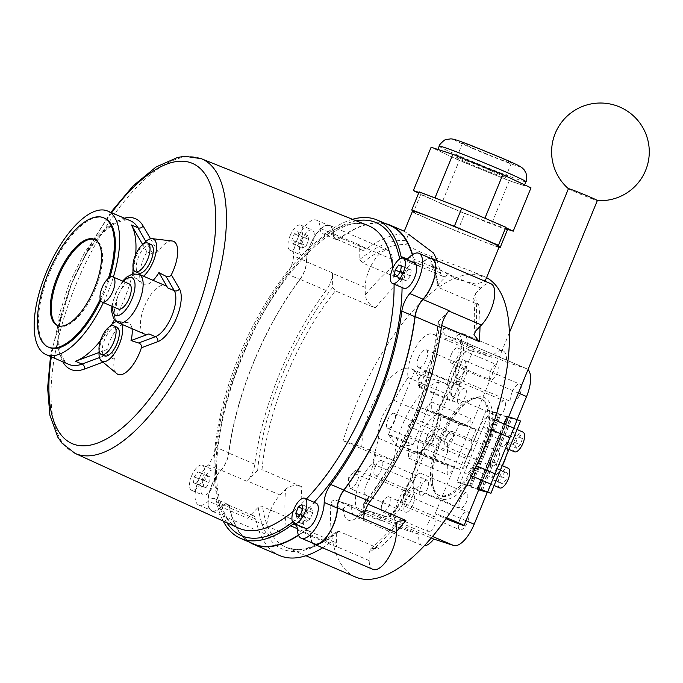 <?xml version="1.0" encoding="UTF-8"?>
<svg xmlns="http://www.w3.org/2000/svg" width="683" height="683" viewBox="0 0 683 683"><rect width="100%" height="100%" fill="white"/><g stroke="black" fill="none" stroke-linecap="round" stroke-linejoin="round"><path stroke-width="0.51" stroke-dasharray="3.42 2.56" d="M57.944 325.68A46.862 19.363 -66.8 0 0 58.431 325.911A46.862 19.363 -66.8 0 0 95.389 288.815A46.862 19.363 -66.8 0 0 95.364 239.759A46.862 19.363 -66.8 0 0 94.86 239.562M100.213 299.205A70.298 29.053 -66.8 0 0 103.654 291.393A70.298 29.053 -66.8 0 0 108.392 278.305M104.593 218.219A70.298 29.053 -66.8 0 0 49.159 273.857A70.298 29.053 -66.8 0 0 49.202 347.451M100.708 300.648A70.298 29.053 -66.8 0 0 104.636 291.812A70.298 29.053 -66.8 0 0 109.809 277.324M496.413 412.882L486.467 409.663L456.85 481.891L466.796 485.109L496.413 412.882L508.161 417.296L507.341 416.417M478.715 489.822L460.12 483.291L489.737 411.064L486.467 409.663M460.12 483.291L456.85 481.891M520.557 421.035L510.611 417.825L511.78 418.773L489.737 411.064M477.716 488.644L478.544 489.515L466.796 485.109M568.444 188.687A15.624 0.538 -157.7 0 0 568.504 188.773A15.624 0.538 -157.7 0 0 576.734 192.623A15.624 0.538 -157.7 0 0 597.249 200.563A15.624 0.538 -157.7 0 0 597.352 200.546M446.673 517.851A15.624 0.538 -157.7 0 0 435.148 513.701A15.624 0.538 -157.7 0 0 443.438 517.629A15.624 0.538 -157.7 0 0 446.05 518.739M405.992 441.397A13.276 0.461 22.3 0 1 413.036 444.744A13.276 0.461 22.3 0 1 413.002 444.761A13.276 0.461 22.3 0 1 395.508 438.008A13.276 0.461 22.3 0 1 388.473 434.695A13.276 0.461 22.3 0 1 388.465 434.661A13.276 0.461 22.3 0 1 405.992 441.397M421.155 375.479L431.63 378.869L416.826 371.185L414.641 370.826L421.155 375.479M486.552 277.648A163.442 67.54 -66.8 0 0 484.375 276.598A163.442 67.54 -66.8 0 0 355.493 405.958A163.442 67.54 -66.8 0 0 343.105 440.808L375.787 454.818L394.535 460.888A52.728 21.788 113.2 0 1 412.387 405.582A52.728 21.788 113.2 0 1 444.163 382.898L438.802 380.602L431.63 378.869M420.916 486.748A8.205 3.389 113.2 0 1 427.379 480.251A8.205 3.389 113.2 0 1 427.387 488.84A8.205 3.389 113.2 0 1 420.916 495.329A8.205 3.389 113.2 0 1 420.916 486.748M375.146 467.129A8.205 3.389 113.2 0 1 378.151 462.229A8.205 3.389 113.2 0 1 381.618 460.641A8.205 3.389 113.2 0 1 381.626 469.221A8.205 3.389 113.2 0 1 375.155 475.718A8.205 3.389 113.2 0 1 373.917 472.107A8.205 3.389 113.2 0 1 375.146 467.129M458.617 394.817A8.205 3.389 113.2 0 1 465.08 388.328A8.205 3.389 113.2 0 1 465.089 396.917A8.205 3.389 113.2 0 1 458.617 403.405A8.205 3.389 113.2 0 1 458.617 394.817M419.388 378.006A8.205 3.389 113.2 0 1 425.859 371.518A8.205 3.389 113.2 0 1 425.859 380.098A8.205 3.389 113.2 0 1 419.396 386.587A8.205 3.389 113.2 0 1 419.388 378.006M497.839 407.512A8.205 3.389 113.2 0 1 504.31 401.023A8.205 3.389 113.2 0 1 504.31 409.604A8.205 3.389 113.2 0 1 497.847 416.101A8.205 3.389 113.2 0 1 497.839 407.512M452.078 387.893A8.205 3.389 113.2 0 1 455.083 382.992A8.205 3.389 113.2 0 1 458.549 381.404A8.205 3.389 113.2 0 1 458.549 389.993A8.205 3.389 113.2 0 1 452.086 396.481A8.205 3.389 113.2 0 1 450.84 392.87A8.205 3.389 113.2 0 1 452.078 387.893M460.137 499.435A8.205 3.389 113.2 0 1 466.609 492.947A8.205 3.389 113.2 0 1 466.609 501.535A8.205 3.389 113.2 0 1 460.146 508.024A8.205 3.389 113.2 0 1 460.137 499.435M414.376 479.825A8.205 3.389 113.2 0 1 417.381 474.924A8.205 3.389 113.2 0 1 420.839 473.328A8.205 3.389 113.2 0 1 420.848 481.916A8.205 3.389 113.2 0 1 414.385 488.405A8.205 3.389 113.2 0 1 413.138 484.802A8.205 3.389 113.2 0 1 414.376 479.825M427.02 436.659A8.205 3.389 113.2 0 1 433.483 430.17A8.205 3.389 113.2 0 1 433.492 438.751A8.205 3.389 113.2 0 1 427.02 445.239A8.205 3.389 113.2 0 1 427.02 436.659M387.79 419.84A8.205 3.389 113.2 0 1 394.262 413.352A8.205 3.389 113.2 0 1 394.262 421.94A8.205 3.389 113.2 0 1 387.799 428.429A8.205 3.389 113.2 0 1 387.79 419.84M490.479 371.296A8.205 3.389 113.2 0 1 496.951 364.799A8.205 3.389 113.2 0 1 496.951 373.388A8.205 3.389 113.2 0 1 490.488 379.876A8.205 3.389 113.2 0 1 490.479 371.296M451.258 354.477A8.205 3.389 113.2 0 1 457.721 347.989A8.205 3.389 113.2 0 1 457.73 356.569A8.205 3.389 113.2 0 1 451.258 363.066A8.205 3.389 113.2 0 1 451.258 354.477M491.734 457.601A8.205 3.389 113.2 0 1 498.206 451.104A8.205 3.389 113.2 0 1 498.206 459.693A8.205 3.389 113.2 0 1 491.743 466.182A8.205 3.389 113.2 0 1 491.734 457.601M445.973 437.982A8.205 3.389 113.2 0 1 448.979 433.082A8.205 3.389 113.2 0 1 452.445 431.494A8.205 3.389 113.2 0 1 452.445 440.074A8.205 3.389 113.2 0 1 445.982 446.571A8.205 3.389 113.2 0 1 444.735 442.96A8.205 3.389 113.2 0 1 445.973 437.982M428.275 522.965A8.205 3.389 113.2 0 1 434.738 516.476A8.205 3.389 113.2 0 1 434.747 525.056A8.205 3.389 113.2 0 1 428.275 531.553A8.205 3.389 113.2 0 1 428.275 522.965M382.514 503.345A8.205 3.389 113.2 0 1 385.511 498.445A8.205 3.389 113.2 0 1 388.977 496.857A8.205 3.389 113.2 0 1 388.986 505.446A8.205 3.389 113.2 0 1 382.514 511.934A8.205 3.389 113.2 0 1 381.276 508.331A8.205 3.389 113.2 0 1 382.514 503.345M366.284 495.423A9.767 4.038 113.2 0 1 366.122 495.363A9.767 4.038 113.2 0 1 366.114 485.143A9.767 4.038 113.2 0 1 369.29 479.756L352.94 472.747A9.767 4.038 113.2 0 1 353.342 472.295A9.767 4.038 113.2 0 1 357.465 470.408A9.767 4.038 113.2 0 1 357.474 480.627A9.767 4.038 113.2 0 1 349.944 488.413L366.284 495.423A163.442 67.54 -66.8 0 0 364.099 512.395L335.899 500.332L351.805 505.497L418.816 534.226A23.435 9.682 -66.8 0 0 422.282 545.546A23.435 9.682 -66.8 0 0 424.194 545.879M352.94 472.747L349.244 477.707L348.518 480.431L349.944 488.413M405.335 501.954A9.767 4.038 113.2 0 1 413.036 494.227A9.767 4.038 113.2 0 1 413.044 504.447A9.767 4.038 113.2 0 1 405.343 512.173A9.767 4.038 113.2 0 1 405.335 501.954M457.704 374.275A9.767 4.038 113.2 0 1 465.405 366.549A9.767 4.038 113.2 0 1 465.405 376.768A9.767 4.038 113.2 0 1 457.712 384.495A9.767 4.038 113.2 0 1 457.704 374.275M418.474 357.465A9.767 4.038 113.2 0 1 426.175 349.739A9.767 4.038 113.2 0 1 426.183 359.958A9.767 4.038 113.2 0 1 418.483 367.685A9.767 4.038 113.2 0 1 418.474 357.465M512.182 391.905A9.767 4.038 113.2 0 1 519.883 384.179A9.767 4.038 113.2 0 1 519.891 394.398A9.767 4.038 113.2 0 1 512.19 402.125A9.767 4.038 113.2 0 1 512.182 391.905M456.611 368.086A9.767 4.038 113.2 0 1 460.188 362.246A9.767 4.038 113.2 0 1 464.312 360.359A9.767 4.038 113.2 0 1 464.32 370.579A9.767 4.038 113.2 0 1 456.62 378.305A9.767 4.038 113.2 0 1 455.143 374.011A9.767 4.038 113.2 0 1 456.611 368.086M459.821 519.584A9.767 4.038 113.2 0 1 467.522 511.857A9.767 4.038 113.2 0 1 467.522 522.077A9.767 4.038 113.2 0 1 459.821 529.803A9.767 4.038 113.2 0 1 459.821 519.584M404.251 495.764A9.767 4.038 113.2 0 1 407.819 489.924A9.767 4.038 113.2 0 1 411.951 488.038A9.767 4.038 113.2 0 1 411.951 498.257A9.767 4.038 113.2 0 1 404.259 505.983A9.767 4.038 113.2 0 1 402.782 501.689A9.767 4.038 113.2 0 1 404.251 495.764M499.674 487.91A10.74 4.439 113.2 0 1 499.674 476.666A10.74 4.439 113.2 0 1 508.143 468.171M473.823 464.696A10.74 4.439 113.2 0 1 465.354 473.199A10.74 4.439 113.2 0 1 465.345 461.956L480.158 425.842A10.74 4.439 113.2 0 1 488.627 417.347A10.74 4.439 113.2 0 1 488.635 428.591L473.823 464.696L476.486 465.84M514.487 451.796A10.74 4.439 113.2 0 1 514.478 440.561A10.74 4.439 113.2 0 1 522.947 432.057M509.885 437.692A10.74 4.439 113.2 0 1 501.416 446.195A10.74 4.439 113.2 0 1 501.407 434.951L480.158 425.842M150.917 244.403A15.624 6.454 -66.8 0 0 138.606 256.765A15.624 6.454 -66.8 0 0 138.615 273.123M133.091 267.958A21.583 8.922 113.2 0 1 136.25 256.005A21.583 8.922 113.2 0 1 143.379 243.968M150.516 238.76L157.978 251.677A27.337 11.295 113.2 0 1 172.176 240.988M157.978 251.677L152.992 253.845L145.829 241.466M143.507 276.231A21.583 8.922 113.2 0 1 135.328 278.024L142.354 283.863A24.195 9.997 -66.8 0 1 143.387 259.173A24.195 9.997 -66.8 0 1 146.973 251.942L152.992 253.845M116.964 327.2A15.624 6.454 -66.8 0 0 104.644 339.562A15.624 6.454 -66.8 0 0 104.653 355.92M121.651 324.229A21.583 8.922 -66.8 0 0 118.253 321.445A21.583 8.922 -66.8 0 0 116.315 321.616M109.425 326.764A21.583 8.922 -66.8 0 0 102.296 338.802A21.583 8.922 -66.8 0 0 99.137 350.763M99.018 352.513L106.932 349.559A24.195 9.997 113.2 0 1 109.434 341.97A24.195 9.997 113.2 0 1 127.328 322.504A24.195 9.997 113.2 0 1 131.998 328.66M129.207 283.915A13.669 5.652 -66.8 0 0 118.432 294.732A13.669 5.652 -66.8 0 0 118.441 309.04M144.489 334.013A26.364 10.894 113.2 0 1 144.472 306.419A26.364 10.894 113.2 0 1 165.26 285.554M491.461 170.912A26.364 0.914 22.3 0 1 505.446 177.546A26.364 0.914 22.3 0 1 470.655 164.176A26.364 0.914 22.3 0 1 456.671 157.542A26.364 0.914 22.3 0 1 491.461 170.912M497.386 156.467A26.364 0.914 22.3 0 1 511.371 163.1A26.364 0.914 22.3 0 1 476.58 149.731A26.364 0.914 22.3 0 1 462.587 143.097A26.364 0.914 22.3 0 1 497.386 156.467M530.99 187.842L509.253 180.764L484.281 170.613A46.862 1.622 22.3 0 1 462.57 161.564A46.862 1.622 22.3 0 1 445.222 153.854A46.862 1.622 22.3 0 1 437.701 149.765A46.862 1.622 22.3 0 1 441.995 150.781A46.862 1.622 22.3 0 1 477.835 164.475A46.862 1.622 22.3 0 1 499.546 173.525A46.862 1.622 22.3 0 1 516.894 181.234A46.862 1.622 22.3 0 1 524.416 185.332A46.862 1.622 22.3 0 1 520.122 184.308A46.862 1.622 22.3 0 1 484.281 170.613L459.317 160.471L441.542 203.799L420.327 193.852L419.618 192.615L429.709 195.901M412.515 211.149A46.862 1.622 -157.7 0 0 412.532 211.235A46.862 1.622 -157.7 0 0 435.353 222.077A46.862 1.622 -157.7 0 0 437.385 222.948A46.862 1.622 -157.7 0 0 478.698 239.776A46.862 1.622 -157.7 0 0 499.239 246.717M404.362 231.255L408.519 234.26L405.847 240.783L406.291 244.693C410.637 247.4 416.767 250.482 424.681 253.948L473.464 271.919L482.821 277.085L485.007 281.43L475.991 284.119L456.27 279.04L432.57 265.354L430.947 263.416L430.666 259.984L433.517 253.034M316.016 503.132A13.669 5.652 -66.8 0 0 312.643 503.934L308.725 507.973A13.669 5.652 -66.8 0 0 305.25 528.241M191.573 475.983A13.669 5.652 -66.8 0 0 191.582 490.292A13.669 5.652 -66.8 0 0 202.356 479.466A13.669 5.652 -66.8 0 0 202.347 465.157A13.669 5.652 -66.8 0 0 191.573 475.983M203.013 480.883A13.669 5.652 -66.8 0 0 203.022 495.192A13.669 5.652 -66.8 0 0 213.796 484.375A13.669 5.652 -66.8 0 0 215.666 477.861L215.58 472.534A13.669 5.652 -66.8 0 0 213.788 470.066A13.669 5.652 -66.8 0 0 203.013 480.883M290.019 235.942A13.669 5.652 -66.8 0 0 290.027 250.251A13.669 5.652 -66.8 0 0 300.802 239.434A13.669 5.652 -66.8 0 0 300.793 225.125A13.669 5.652 -66.8 0 0 290.019 235.942M301.459 240.851A13.669 5.652 -66.8 0 0 301.468 255.16A13.669 5.652 -66.8 0 0 305.036 254.426L308.955 250.396A13.669 5.652 -66.8 0 0 312.242 244.343A13.669 5.652 -66.8 0 0 312.233 230.034A13.669 5.652 -66.8 0 0 301.459 240.851M414.658 263.177A13.669 5.652 -66.8 0 0 403.875 273.994A13.669 5.652 -66.8 0 0 402.014 280.508L402.091 285.836A13.669 5.652 -66.8 0 0 403.884 288.303M368.188 504.293L366.003 503.354L363.723 503.593L363.621 518.61A24.801 10.245 113.2 0 1 363.621 519.063M506.094 456.295A23.435 9.682 -66.8 0 0 507.58 442.789L440.578 414.069A23.435 9.682 113.2 0 1 437.205 432.911A23.435 9.682 113.2 0 1 426.141 449.269L493.152 477.989A23.435 9.682 -66.8 0 0 502.364 465.695M484.341 455.202A55.067 22.752 -66.8 0 0 472.457 399.009A55.067 22.752 -66.8 0 0 440.885 441.15A55.067 22.752 -66.8 0 0 433.79 489.207A55.067 22.752 -66.8 0 0 484.341 455.202M439.852 440.603A52.728 21.788 113.2 0 1 470.075 400.255A52.728 21.788 113.2 0 1 481.421 398.872A52.728 21.788 113.2 0 1 481.455 454.067A52.728 21.788 113.2 0 1 439.878 495.798A52.728 21.788 113.2 0 1 433.056 486.62A52.728 21.788 113.2 0 1 439.852 440.603M480.149 453.503A52.728 21.788 -66.8 0 0 480.115 398.317A52.728 21.788 -66.8 0 0 438.546 440.04A52.728 21.788 -66.8 0 0 438.571 495.235A52.728 21.788 -66.8 0 0 480.149 453.503M270.536 510.286A24.801 10.245 113.2 0 1 280.047 495.004L285.614 489.276A175.164 72.381 -66.8 0 0 286.143 526.183L280.585 531.912A24.801 10.245 113.2 0 1 270.545 536.249A24.801 10.245 113.2 0 1 270.536 510.286M249.252 542.089A173.602 71.741 113.2 0 1 229.488 507.776A15.231 6.292 -66.8 0 0 227.379 504.566A15.231 6.292 -66.8 0 0 221.412 507.025A24.801 10.245 113.2 0 1 211.713 511.029A24.801 10.245 113.2 0 1 211.696 485.067A24.801 10.245 113.2 0 1 220.882 470.126A15.231 6.292 -66.8 0 0 228.685 453.025A173.602 71.741 113.2 0 1 253.419 362.622A173.602 71.741 113.2 0 1 299.948 279.279A15.231 6.292 -66.8 0 0 306.351 261.717A24.801 10.245 113.2 0 1 310.142 245.035A24.801 10.245 113.2 0 1 329.693 225.407A24.801 10.245 113.2 0 1 333.483 233.774A15.231 6.292 -66.8 0 0 335.805 238.913A15.231 6.292 -66.8 0 0 340.202 237.812A173.602 71.741 113.2 0 1 385.733 223.691M365.303 294.962L365.192 287.398A24.801 10.245 113.2 0 1 368.982 270.255A24.801 10.245 113.2 0 1 388.533 250.627A24.801 10.245 113.2 0 1 392.332 259.446L392.443 267.01A175.164 72.381 -66.8 0 0 365.303 294.962C365.934 300.52 369.247 304.857 375.24 307.973L335.362 290.881L332.706 287.406L332.51 273.388A24.801 10.245 113.2 0 1 332.501 272.927A15.231 6.292 -66.8 0 1 326.098 290.488A173.602 71.741 113.2 0 0 279.569 373.832A173.602 71.741 113.2 0 0 254.836 464.235A15.231 6.292 -66.8 0 1 247.033 481.336A24.801 10.245 113.2 0 1 247.366 480.986L257.67 470.365L262.016 469.708L301.895 486.8C295.526 484.648 290.096 485.476 285.614 489.276M408.519 234.26A173.602 71.741 113.2 0 0 366.353 249.022A15.231 6.292 -66.8 0 1 361.956 250.123A15.231 6.292 -66.8 0 1 359.634 244.984A24.801 10.245 113.2 0 1 359.642 245.436L359.847 259.455L362.494 262.929L402.381 280.021C396.396 276.922 393.084 272.585 392.443 267.01M62.776 361.768A82.02 33.894 113.2 0 1 60.539 316.801L71.519 283.88L86.972 252.334A3.902 1.392 -146.9 0 1 86.98 253.069L86.98 253.069A3.902 1.392 -146.9 0 1 84.47 252.915L69.47 282.89L59.293 314.317A78.11 32.28 -66.8 0 0 69 364.432C66.866 364.705 64.125 361 60.787 353.316C58.046 344.138 58.149 331.75 61.094 316.152L61.094 316.152A3.902 1.631 -168.9 0 0 59.293 314.317M132.459 273.968A78.11 32.28 113.2 0 1 124.058 299.811A78.11 32.28 113.2 0 1 114.462 319.764M111.85 324.28A78.11 32.28 113.2 0 1 100.41 340.8M103.381 302.586A78.11 32.28 -66.8 0 0 107.718 292.811A78.11 32.28 -66.8 0 0 113.344 277.11M431.963 258.908A24.409 10.083 -66.8 0 0 422.41 262.844L409.339 257.243M330.939 504.361L343.575 508.451C345.7 505.557 348.441 504.575 351.805 505.497L336.309 500.485C333.005 499.76 331.212 501.057 330.939 504.361A163.442 67.54 -66.8 0 0 355.578 577.05M322.624 547.809A173.602 71.741 113.2 0 0 329.769 542.976A15.231 6.292 -66.8 0 1 334.166 541.867A15.231 6.292 -66.8 0 1 336.497 547.006A24.801 10.245 113.2 0 1 336.48 546.562L336.284 532.535L336.762 531.365L338.862 531.306L378.741 548.398L370.852 548.637L369.059 553.008A175.164 72.381 -66.8 0 0 396.2 525.056M286.143 526.183C290.616 522.384 296.046 521.556 302.432 523.707L262.554 506.615L258.208 507.273L247.903 517.893A24.801 10.245 113.2 0 1 247.562 518.235L221.412 507.025M375.787 454.818A163.442 67.54 -66.8 0 0 369.29 479.756M454.707 467.77L415.486 450.959L408.596 458.045L408.46 448.688L403.499 447.083L442.721 463.894L447.493 452.257L408.272 435.447L408.135 426.081L415.016 418.995L419.789 407.358L424.758 408.963L431.639 401.869L431.776 411.234L436.736 412.839L475.966 429.658L471.193 441.286L471.33 450.652L464.449 457.747L459.676 469.383L454.707 467.77L447.826 474.864L447.689 465.499L442.721 463.894M408.46 448.688L447.689 465.499M471.193 441.286L431.972 424.476L432.108 433.842L425.219 440.928L420.446 452.564L459.676 469.383M425.219 440.928L464.449 457.747M431.776 411.234L470.997 428.053L475.966 429.658M403.499 447.083L408.272 435.447M517.108 419.575L507.58 442.789M493.152 477.989L487.355 492.11M364.099 512.395L359.864 511.021A26.646 11.013 113.2 0 1 359.471 510.875A26.646 11.013 113.2 0 1 357.149 489.643A26.646 11.013 113.2 0 1 372.73 463.859A95.688 39.537 113.2 0 1 378.758 438.324A23.435 9.682 113.2 0 1 381.78 417.902A23.435 9.682 113.2 0 1 394.253 400.528A95.688 39.537 113.2 0 1 408.135 377.537A26.646 11.013 113.2 0 1 415.11 348.467A26.646 11.013 113.2 0 1 432.433 334.072L471.663 350.883A26.646 11.013 -66.8 0 0 454.34 365.277A26.646 11.013 -66.8 0 0 447.356 394.347A95.688 39.537 -66.8 0 0 433.483 417.347A23.435 9.682 -66.8 0 0 421.01 434.712A23.435 9.682 -66.8 0 0 417.979 455.143A95.688 39.537 -66.8 0 0 411.951 480.67A26.646 11.013 -66.8 0 0 396.379 506.453A26.646 11.013 -66.8 0 0 398.693 527.686A26.646 11.013 -66.8 0 0 399.085 527.839L418.816 534.226M471.663 350.883L491.393 357.269A23.435 9.682 -66.8 0 1 502.944 350.806A23.435 9.682 -66.8 0 1 506.41 362.127L526.141 368.513A26.646 11.013 -66.8 0 1 526.533 368.666A26.646 11.013 -66.8 0 1 527.993 369.648M502.261 465.652L495.064 462.562A10.74 4.439 113.2 0 0 486.595 471.065L501.407 434.951M495.064 462.562A10.74 4.439 113.2 0 1 495.073 473.806M444.163 382.898A52.728 21.788 113.2 0 1 452.231 401.459L419.541 387.449L443.848 328.19A5.857 5.327 107.9 0 0 446.528 335.712L474.309 347.621L467.181 345.316L506.41 362.127M419.541 387.449A52.728 21.788 -66.8 0 0 411.473 368.888A52.728 21.788 -66.8 0 0 379.705 391.572A52.728 21.788 -66.8 0 0 361.853 446.87L343.105 440.808M146.973 251.942L142.67 244.497M135.661 254.597A78.11 32.28 113.2 0 1 132.98 271.706M142.354 283.863A24.195 9.997 -66.8 0 0 153.12 280.354M106.932 349.559L112.43 352.752L114.428 357.866A27.337 11.295 -66.8 0 0 116.836 373.669M459.317 160.471L431.118 147.246M506.957 229.138L464.807 213.531L457.405 231.588L413.3 212.567L412.506 211.184M507.392 229.906L491.478 224.101L453.896 208.827L420.702 194.51L418.679 193.076M493.152 221.77L506.248 227.909M449.482 203.508L472.67 212.934M418.952 192.401L419.618 192.615L419.174 191.855M436.958 260.624A173.602 71.741 113.2 0 1 440.492 273.012A15.231 6.292 -66.8 0 0 442.601 276.222A15.231 6.292 -66.8 0 0 448.56 273.763L422.41 262.554A24.801 10.245 113.2 0 1 430.299 258.191M475.897 330.743A175.164 72.381 -66.8 0 0 475.359 293.835L473.464 298.949L478.681 304.712L438.802 287.62L437.41 286.083L437.914 284.717L448.227 274.096A24.801 10.245 113.2 0 1 448.56 273.763M372.73 463.859L411.951 480.67M378.758 438.324L417.979 455.143M352.496 219.311A173.209 71.578 -66.8 0 0 327.089 232.536A15.624 6.454 113.2 0 1 322.581 233.671A15.624 6.454 113.2 0 1 320.19 228.395A24.409 10.083 -66.8 0 0 316.468 220.157A24.409 10.083 -66.8 0 0 301.877 230.47A24.409 10.083 -66.8 0 0 293.494 255.903A15.624 6.454 113.2 0 1 286.92 273.909A173.209 71.578 -66.8 0 0 215.819 447.263A15.624 6.454 113.2 0 1 207.811 464.807A24.409 10.083 -66.8 0 0 195.995 488.234A24.409 10.083 -66.8 0 0 198.787 505.061A24.409 10.083 -66.8 0 0 208.341 501.126A15.624 6.454 113.2 0 1 214.453 498.599A15.624 6.454 113.2 0 1 216.622 501.894A173.209 71.578 -66.8 0 0 223.162 521.035M406.189 259.549A15.624 6.454 113.2 0 1 403.218 259.762A15.624 6.454 113.2 0 1 401.613 258.131M449.098 310.654A24.801 10.245 113.2 0 1 448.765 311.004L438.452 321.625L437.94 322.675L439.34 324.527L441.67 325.526M279.671 555.552A173.602 71.741 113.2 0 1 255.638 518.986A15.231 6.292 -66.8 0 0 253.53 515.776A15.231 6.292 -66.8 0 0 247.562 518.235M286.92 273.909L299.991 279.518A173.209 71.578 -66.8 0 0 228.899 452.872L215.819 447.263M207.811 464.807L220.891 470.416A24.409 10.083 -66.8 0 0 209.075 493.843A24.409 10.083 -66.8 0 0 211.867 510.671A24.409 10.083 -66.8 0 0 221.42 506.726L208.341 501.126M216.622 501.894L229.693 507.495A173.209 71.578 -66.8 0 0 253.675 543.984M298.428 535.054A173.209 71.578 -66.8 0 0 303.662 531.434L297.387 528.744M297.481 529.965L310.56 535.574A24.409 10.083 -66.8 0 0 314.282 543.813M407.094 259.062L414.137 262.076A173.209 71.578 -66.8 0 0 412.293 254.75M390.155 225.586A173.209 71.578 -66.8 0 0 340.168 238.145L327.089 232.536M320.19 228.395L333.27 234.004A24.409 10.083 -66.8 0 0 329.539 225.766A24.409 10.083 -66.8 0 0 314.957 236.07A24.409 10.083 -66.8 0 0 306.565 261.504L293.494 255.903M220.891 470.416A15.624 6.454 -66.8 0 0 228.899 452.872M299.991 279.518A15.624 6.454 -66.8 0 0 306.565 261.504M333.27 234.004A15.624 6.454 -66.8 0 0 335.652 239.272A15.624 6.454 -66.8 0 0 340.168 238.145M414.137 262.076A15.624 6.454 -66.8 0 0 416.297 265.371A15.624 6.454 -66.8 0 0 422.41 262.844M310.56 535.574A15.624 6.454 -66.8 0 0 308.17 530.298A15.624 6.454 -66.8 0 0 303.662 531.434M229.693 507.495A15.624 6.454 -66.8 0 0 227.533 504.208A15.624 6.454 -66.8 0 0 221.42 506.726M312.618 543.096A24.801 10.245 113.2 0 1 310.347 535.796A15.231 6.292 -66.8 0 0 308.016 530.657A15.231 6.292 -66.8 0 0 303.619 531.767A173.602 71.741 113.2 0 1 298.531 535.293M412.541 254.588A173.602 71.741 113.2 0 1 414.342 261.802A15.231 6.292 -66.8 0 0 416.451 265.013A15.231 6.292 -66.8 0 0 422.41 262.554M475.359 293.835L480.917 288.106A24.801 10.245 113.2 0 1 490.957 283.769M372.969 569.391A24.801 10.245 113.2 0 1 369.17 560.572L369.059 553.008M447.493 452.257L447.356 442.9L454.246 435.805L459.019 424.169L463.979 425.774L470.86 418.688L470.997 428.053M394.253 400.528L433.483 417.347M408.135 377.537L447.356 394.347M491.393 357.269L452.163 340.458L432.433 334.072M452.163 340.458A23.435 9.682 113.2 0 1 463.723 333.987A23.435 9.682 113.2 0 1 467.181 345.316M452.231 401.459L474.309 347.621M343.575 508.451A29.292 12.106 -66.8 0 0 360.803 514.026L362.016 511.456L366.412 510.201L431.238 537.965M361.853 446.87L394.535 460.888M404.08 280.021L406.752 280.884L410.304 275.898L411.192 270.05L408.528 269.187L404.968 274.173L404.08 280.021L394.279 275.821M404.968 274.173L400.195 272.124M408.528 269.187L401.348 266.114M411.192 270.05L401.391 265.849M410.304 275.898L400.503 271.697M406.752 280.884L396.943 276.683M292.845 243.951L296.439 241.569L299 235.311L297.976 231.435L294.382 233.817L291.812 240.075L292.845 243.951L302.646 248.151L306.24 245.769L296.439 241.569M199.632 478.587L200.52 472.738L197.848 471.876L194.296 476.862L193.409 482.71L196.081 483.573L199.632 478.587L209.442 482.787L210.33 476.939L200.52 472.738M306.24 245.769L308.81 239.52L307.777 235.644L304.183 238.017L301.621 244.275L302.646 248.151M301.621 244.275L291.812 240.075M304.183 238.017L294.382 233.817M307.777 235.644L297.976 231.435M308.81 239.52L299 235.311M210.33 476.939L207.658 476.077L204.106 481.063L203.218 486.911L205.882 487.773L209.442 482.787M205.882 487.773L196.081 483.573M203.218 486.911L193.409 482.71M204.106 481.063L194.296 476.862M207.658 476.077L197.848 471.876M308.161 511.191L305.6 517.449L306.624 521.325L310.219 518.943L312.788 512.685L311.755 508.818L308.161 511.191L302.808 508.903M311.755 508.818L301.954 504.609M312.788 512.685L302.979 508.485M310.219 518.943L300.418 514.743M306.624 521.325L296.823 517.116M305.6 517.449L299.974 515.033M498.906 247.545L457.405 231.588M420.702 194.51L413.3 212.567M464.807 213.531L441.542 203.799M509.253 180.764L491.478 224.101M135.328 278.024A21.583 8.922 113.2 0 1 133.228 273.789M507.469 473.054L506.581 478.903L503.021 483.888L500.349 483.026L501.237 477.178L504.797 472.192L507.469 473.054L499.29 469.554L498.402 475.402L506.581 478.903M522.41 438.554L520.361 444.864L516.664 448.236L515.025 445.307L517.082 438.998L520.77 435.617L522.41 438.554L514.239 435.054L512.19 441.363L520.361 444.864M498.402 475.402L494.851 480.388L492.178 479.526L493.066 473.678L496.626 468.692L499.29 469.554M496.626 468.692L504.797 472.192M493.066 473.678L501.237 477.178M492.178 479.526L500.349 483.026M494.851 480.388L503.021 483.888M512.19 441.363L508.494 444.735L506.854 441.799L508.903 435.489L512.6 432.117L514.239 435.054M512.6 432.117L520.77 435.617M508.903 435.489L517.082 438.998M506.854 441.799L515.025 445.307M508.494 444.735L516.664 448.236M420.446 452.564L415.486 450.959M436.736 412.839L431.972 424.476M463.979 425.774L424.758 408.963M419.789 407.358L459.019 424.169M415.016 418.995L454.246 435.805M408.135 426.081L447.356 442.9M431.639 401.869L470.86 418.688M432.108 433.842L471.33 450.652M408.596 458.045L447.826 474.864M360.803 514.026L379.432 520.053A32.502 13.429 -66.8 0 0 404.584 494.15L422.487 450.498L422.393 449.354L426.141 449.269L407.17 495.508L466.028 520.736M422.487 450.498A29.292 12.106 -66.8 0 0 439.041 410.124L438.025 411.644L440.578 414.069L459.539 367.83L518.397 393.058M51.353 356.868A152.48 63.015 -66.8 0 1 60.539 316.801A3.902 1.631 -168.9 0 0 61.094 316.152L68.215 292.358C73.346 278.194 79.604 265.098 86.98 253.069C97.114 237.829 106.992 227.695 116.614 222.684C124.562 219.687 129.207 219.072 130.555 220.848A78.11 32.28 -66.8 0 0 84.47 252.915M470.066 486.509L499.683 414.282M471.185 486.919L500.81 414.692M479.005 489.933L508.63 417.706M482.275 490.462L511.704 418.705M480.755 489.984L510.363 417.791M480.986 490.044L510.611 417.825M481.259 480.012L504.216 424.023M477.169 488.567L506.786 416.348M508.161 417.296L478.544 489.515L508.135 417.262M477.144 489.045L506.769 416.818M469.323 486.031L498.94 413.804M486.595 471.065L465.345 461.956M118.338 322.803A26.364 10.894 113.2 0 1 118.33 295.21A26.364 10.894 113.2 0 1 139.11 274.344M123.401 281.422A20.507 8.469 -66.8 0 0 115.734 293.852A20.507 8.469 -66.8 0 0 112.635 306.547M439.178 146.153A46.862 1.622 -157.7 0 0 464.047 157.952A46.862 1.622 -157.7 0 0 525.901 181.721M473.114 148.612A35.149 1.221 22.3 0 1 457.559 140.485A35.149 1.221 22.3 0 1 500.852 157.585A35.149 1.221 22.3 0 1 516.399 165.713A35.149 1.221 22.3 0 1 473.114 148.612M363.416 504.583A166.567 68.829 -66.8 0 0 413.787 417.262A166.567 68.829 -66.8 0 0 438.452 321.625M439.34 324.527A163.442 67.54 113.2 0 1 415.17 417.987A163.442 67.54 113.2 0 1 366.003 503.354M247.033 481.336L220.882 470.126M280.047 495.004L247.366 480.986M359.634 244.984L333.483 233.774M392.332 259.446L359.642 245.436M326.098 290.488L299.948 279.279M74.976 453.324A160.292 66.242 113.2 0 1 75.48 285.793A160.292 66.242 113.2 0 1 201.272 158.687M239.118 356.116A164.552 68.001 -66.8 0 0 238.606 528.096C230.393 524.578 224.237 515.742 220.131 501.578C210.893 469.05 219.9 410.765 242.124 357.55C275.036 272.526 341.056 209.937 368.257 225.629A164.552 68.001 -66.8 0 0 239.118 356.116M293.161 511.371A164.552 68.001 -66.8 0 0 306.377 498.991M396.294 531.63A163.442 67.54 113.2 0 1 378.741 548.398M338.862 531.306A163.442 67.54 113.2 0 1 286.279 547.348A163.442 67.54 113.2 0 1 262.554 506.615M302.432 523.707A163.442 67.54 113.2 0 1 301.895 486.8M262.016 469.708A163.442 67.54 113.2 0 1 286.194 376.248A163.442 67.54 113.2 0 1 335.362 290.881M215.58 472.534A170.409 70.417 113.2 0 1 241.603 357.431A170.409 70.417 113.2 0 1 305.036 254.426M308.955 250.396A170.409 70.417 113.2 0 1 356.287 220.831M399.675 258.985A170.409 70.417 113.2 0 1 402.014 280.508M402.091 285.836A170.409 70.417 113.2 0 1 402.082 287.526M394.065 284.094A164.552 68.001 -66.8 0 0 392.913 267.992M439.041 410.124L456.944 366.472A32.502 13.429 -66.8 0 0 456.449 332.271L443.848 328.19M114.428 357.866L102.962 362.144M111.619 212.737A152.48 63.015 -66.8 0 0 86.972 252.334A82.02 33.894 113.2 0 1 124.323 218.184M99.496 357.576L112.43 352.752M437.914 284.717A166.567 68.829 -66.8 0 0 430.666 259.984M432.57 265.354A163.442 67.54 113.2 0 1 438.802 287.62M359.864 511.021L399.085 527.839M314.154 502.321A170.409 70.417 113.2 0 1 312.643 503.934M308.725 507.973A170.409 70.417 113.2 0 1 292.657 522.128M226.876 522.734A170.409 70.417 113.2 0 1 215.666 477.861M405.847 240.783A166.567 68.829 -66.8 0 0 359.847 259.455M332.706 287.406A166.567 68.829 -66.8 0 0 257.67 470.365M258.208 507.273A166.567 68.829 -66.8 0 0 336.284 532.535M375.24 307.973A163.442 67.54 113.2 0 1 402.381 280.021M362.494 262.929A163.442 67.54 113.2 0 1 406.291 244.693M478.681 304.712A163.442 67.54 113.2 0 1 479.995 326.525M254.836 464.235L228.685 453.025M332.501 272.927L306.351 261.717M365.192 287.398L332.51 273.388M366.353 249.022L340.202 237.812M440.492 273.012L414.342 261.802M480.917 288.106L448.227 274.096M336.497 547.006L310.347 535.796M369.17 560.572L336.48 546.562M329.769 542.976L303.619 531.767M255.638 518.986L229.488 507.776M280.585 531.912L247.903 517.893M404.584 494.15L407.17 495.508A26.646 11.013 113.2 0 1 386.552 516.741L366.822 510.355A23.435 9.682 113.2 0 1 355.271 516.826A23.435 9.682 113.2 0 1 351.805 505.497M379.432 520.053A5.857 5.327 -72.1 0 1 386.143 516.587A5.857 5.327 -72.1 0 1 386.552 516.741L432.527 536.445M446.528 335.712L459.13 339.793L526.141 368.513M456.449 332.271A5.857 5.327 107.9 0 0 459.13 339.793A26.646 11.013 113.2 0 1 459.522 339.938A26.646 11.013 113.2 0 1 459.539 367.83L456.432 366.353L438.102 411.029M491.316 429.735L488.635 428.591M456.944 366.472L456.432 366.353C459.591 358.396 461.093 351.506 460.94 345.709C459.608 336.531 459.565 341.474 459.488 339.921L526.533 368.666M94.382 239.34L95.364 239.759M57.449 325.492L58.431 325.911M482.36 490.488L511.78 418.773M480.712 489.984L510.338 417.757M477.101 488.499L506.718 416.271M509.364 332.732L435.148 513.701M508.639 416.843L479.022 489.062M388.473 434.695L397.719 447.083L413.002 444.761M413.036 444.744L439.212 380.909M381.618 460.641L427.379 480.251M373.917 472.107L374.258 466.412L378.151 462.229M425.859 371.518L465.08 388.328M458.549 381.404L504.31 401.023M450.84 392.87L451.19 387.176L455.083 382.992M420.839 473.328L466.609 492.947M413.138 484.802L413.488 479.099L417.381 474.924M394.262 413.352L433.483 430.17M457.721 347.989L496.951 364.799M452.445 431.494L498.206 451.104M444.735 442.96L445.085 437.265L448.979 433.082M388.977 496.857L434.738 516.476M381.276 508.331L381.626 502.628L385.511 498.445M348.518 480.431L348.714 477.272L353.342 472.295M357.465 470.408L413.036 494.227M426.175 349.739L465.405 366.549M464.312 360.359L519.883 384.179M455.143 374.011L455.552 367.223L460.188 362.246M411.951 488.038L467.522 511.857M402.782 501.689L403.192 494.902L407.819 489.924M494.108 485.528L490.838 484.127M471.594 475.872L465.354 473.199M508.92 449.414L501.416 446.195M118.253 321.445L127.328 322.504M111.867 306.223L115.214 293.733L122.633 281.089M511.371 163.1L505.446 177.546M191.582 490.292L203.022 495.192M290.027 250.251L301.468 255.16M363.723 503.593C383.112 479.329 399.7 450.532 413.505 417.202C427.071 383.795 435.216 352.283 437.94 322.675M470.075 400.255L472.457 399.009M480.115 398.317L481.421 398.872M388.533 250.627L329.693 225.407M110.791 212.379L89.524 246.076L71.476 283.889L51.319 351.574L50.482 356.5M305.89 555.749L286.279 547.348L297.165 549.474C308.639 549.456 321.83 543.42 336.762 531.365M437.41 286.083C436.121 277.153 433.961 269.597 430.947 263.416M359.471 510.875L398.693 527.686M484.375 276.598L473.464 271.919M198.787 505.061L211.867 510.671M316.468 220.157L329.539 225.766M335.652 239.272L322.581 233.671M416.297 265.371L403.218 259.762M308.17 530.298L295.099 524.698M227.533 504.208L214.453 498.599M361.956 250.123L335.805 238.913M442.601 276.222L416.451 265.013M334.166 541.867L308.016 530.657M253.53 515.776L227.379 504.566M270.545 536.249L211.713 511.029M438.571 495.235L439.878 495.798M433.056 486.62L433.79 489.207M463.723 333.987L502.944 350.806M362.016 511.456C357.602 515.742 355.28 517.518 355.066 516.766L422.282 545.546M411.473 368.888L416.826 371.185M473.968 334.67C475.086 321.181 474.916 309.279 473.464 298.949M370.852 548.637C379.577 541.448 388.414 532.347 397.352 521.334M300.793 225.125L312.233 230.034M202.347 465.157L213.788 470.066M524.612 184.854L524.416 185.332M462.587 143.097L456.671 157.542M517.074 429.539L513.804 428.139M494.646 419.925L488.627 417.347M404.259 505.983L459.821 529.803M456.62 378.305L512.19 402.125M418.483 367.685L457.712 384.495M366.122 495.363L405.343 512.173M382.514 511.934L428.275 531.553M445.982 446.571L491.743 466.182M451.258 363.066L490.488 379.876M387.799 428.429L427.02 445.239M414.385 488.405L460.146 508.024M452.086 396.481L497.847 416.101M419.396 386.587L458.617 403.405M375.155 475.718L420.916 495.329M422.393 449.354L404.063 494.031C398.71 507.887 388.61 516.929 387.372 516.297L386.143 516.587L366.412 510.201M438.025 411.644C439.681 420.856 430.879 442.601 422.632 449.013M388.465 434.661L414.641 370.826"/><path stroke-width="1.02" d="M94.86 239.562A46.862 19.363 -66.8 0 0 58.405 276.854A46.862 19.363 -66.8 0 0 57.944 325.68M94.408 288.397A46.862 19.363 -66.8 0 0 94.382 239.34A46.862 19.363 -66.8 0 0 57.423 276.427A46.862 19.363 -66.8 0 0 57.449 325.492A46.862 19.363 -66.8 0 0 94.408 288.397M108.392 278.305A70.298 29.053 -66.8 0 0 103.611 217.8A70.298 29.053 -66.8 0 0 48.177 273.439A70.298 29.053 -66.8 0 0 48.22 347.024A70.298 29.053 -66.8 0 0 100.213 299.205M48.22 347.024L49.202 347.451A70.298 29.053 -66.8 0 0 100.708 300.648M109.809 277.324A70.298 29.053 -66.8 0 0 104.593 218.219L103.611 217.8M490.932 493.263L520.557 421.035L517.287 419.635L487.662 491.862L490.932 493.263L478.715 489.822M517.287 419.635L507.341 416.417L504.216 424.023M487.662 491.862L477.716 488.644L481.259 480.012M508.639 416.843L597.352 200.546A15.624 0.538 -157.7 0 0 589.062 196.61A15.624 0.538 -157.7 0 0 568.444 188.687L509.364 332.732M446.05 518.739A15.624 0.538 -157.7 0 0 464.056 525.551A15.624 0.538 -157.7 0 0 455.766 521.624A15.624 0.538 -157.7 0 0 446.673 517.851M502.261 465.652L508.143 468.171A10.74 4.439 113.2 0 1 508.143 479.415A10.74 4.439 113.2 0 1 499.674 487.91L494.108 485.528M517.074 429.539L522.947 432.057A10.74 4.439 113.2 0 1 522.956 443.301A10.74 4.439 113.2 0 1 514.487 451.796L508.92 449.414M147.665 259.352A15.624 6.454 113.2 0 1 135.345 271.723A15.624 6.454 113.2 0 1 135.336 255.365A15.624 6.454 113.2 0 1 147.656 243.003A15.624 6.454 113.2 0 1 147.665 259.352M135.345 271.723L138.615 273.123A15.624 6.454 -66.8 0 0 150.926 260.761A15.624 6.454 -66.8 0 0 150.917 244.403L147.656 243.003M143.379 243.968A21.583 8.922 113.2 0 1 152.207 238.649A21.583 8.922 113.2 0 1 153.282 261.521A21.583 8.922 113.2 0 1 143.507 276.231M152.207 238.649L172.176 240.988A27.337 11.295 113.2 0 1 173.533 269.956A27.337 11.295 113.2 0 1 171.331 274.771L179.467 288.858A30.265 12.507 113.2 0 1 176.624 317.851A30.265 12.507 113.2 0 1 157.807 341.679A3.902 3.313 69.5 0 0 155.425 336.702A26.364 10.894 -66.8 0 0 171.817 315.956A26.364 10.894 -66.8 0 0 174.293 290.702L165.96 276.291L158.908 272.594L167.753 287.902L174.293 290.702A3.902 3.398 -30 0 0 179.467 288.858M101.374 338.162A15.624 6.454 -66.8 0 0 101.383 354.52A15.624 6.454 -66.8 0 0 113.702 342.157A15.624 6.454 -66.8 0 0 113.694 325.8A15.624 6.454 -66.8 0 0 101.374 338.162M101.383 354.52L104.653 355.92A15.624 6.454 -66.8 0 0 116.972 343.558A15.624 6.454 -66.8 0 0 116.964 327.2L113.694 325.8M99.137 350.763A21.583 8.922 -66.8 0 0 101.374 360.82A21.583 8.922 -66.8 0 0 119.32 344.317A21.583 8.922 -66.8 0 0 121.651 324.229M116.315 321.616A21.583 8.922 -66.8 0 0 109.425 326.764M101.374 360.82L116.836 373.669A27.337 11.295 -66.8 0 0 139.571 352.761A27.337 11.295 -66.8 0 0 141.372 347.809C141.791 345.487 140.869 343.882 138.606 342.977L131.025 340.569L148.885 333.902A26.364 10.894 113.2 0 1 144.489 334.013L118.338 322.803L113.506 318.287L111.713 311.704L111.867 306.223M131.998 328.66A24.195 9.997 113.2 0 1 131.025 340.569M102.083 287.722A13.669 5.652 -66.8 0 0 102.091 302.031A13.669 5.652 -66.8 0 0 112.874 291.214A13.669 5.652 -66.8 0 0 112.866 276.905A13.669 5.652 -66.8 0 0 102.083 287.722M102.091 302.031L118.441 309.04A13.669 5.652 -66.8 0 0 129.215 298.215A13.669 5.652 -66.8 0 0 129.207 283.915L112.866 276.905M436.958 260.624A173.602 71.741 113.2 0 0 433.517 253.034L408.519 234.26M485.075 281.251L499.239 246.717A46.862 1.622 -157.7 0 0 499.222 246.631A46.862 1.622 -157.7 0 0 476.41 235.797A46.862 1.622 -157.7 0 0 474.369 234.918A46.862 1.622 -157.7 0 0 433.065 218.099A46.862 1.622 -157.7 0 0 412.515 211.149L404.285 231.221M304.567 498.223A13.669 5.652 -66.8 0 0 294.091 508.878A13.669 5.652 -66.8 0 0 293.997 523.426A13.669 5.652 -66.8 0 0 294.202 523.502A13.669 5.652 -66.8 0 0 304.678 512.848A13.669 5.652 -66.8 0 0 304.772 498.3A13.669 5.652 -66.8 0 0 304.567 498.223M305.25 528.241A13.669 5.652 -66.8 0 0 305.446 528.335A13.669 5.652 -66.8 0 0 305.642 528.411A13.669 5.652 -66.8 0 0 316.118 517.757A13.669 5.652 -66.8 0 0 316.212 503.209A13.669 5.652 -66.8 0 0 316.016 503.132M392.435 269.085A13.669 5.652 -66.8 0 0 392.443 283.394A13.669 5.652 -66.8 0 0 403.226 272.577A13.669 5.652 -66.8 0 0 403.218 258.268A13.669 5.652 -66.8 0 0 392.435 269.085M392.443 283.394L403.884 288.303A13.669 5.652 -66.8 0 0 414.666 277.486A13.669 5.652 -66.8 0 0 414.658 263.177L403.218 258.268M502.364 465.695A23.435 9.682 -66.8 0 0 504.216 461.64A23.435 9.682 -66.8 0 0 506.094 456.295M430.299 258.191A24.801 10.245 113.2 0 1 432.117 258.55A24.801 10.245 113.2 0 1 434.951 275.642A24.801 10.245 113.2 0 1 422.948 299.444A15.231 6.292 -66.8 0 0 417.313 308.622A15.231 6.292 -66.8 0 0 415.136 316.553A173.602 71.741 113.2 0 1 343.882 490.292A15.231 6.292 -66.8 0 0 339.801 497.608A15.231 6.292 -66.8 0 0 337.47 507.853A24.801 10.245 113.2 0 1 328.95 533.696A24.801 10.245 113.2 0 1 314.129 544.172A24.801 10.245 113.2 0 1 312.618 543.096M422.948 299.444L449.098 310.654A15.231 6.292 -66.8 0 0 443.463 319.832A15.231 6.292 -66.8 0 0 441.286 327.763A173.602 71.741 113.2 0 1 370.032 501.501A15.231 6.292 -66.8 0 0 365.951 508.818A15.231 6.292 -66.8 0 0 363.621 519.063L337.47 507.853M223.162 521.035A173.209 71.578 -66.8 0 0 240.595 538.383A173.209 71.578 -66.8 0 0 290.591 525.825A15.624 6.454 113.2 0 1 295.099 524.698A15.624 6.454 113.2 0 1 297.481 529.965A24.409 10.083 -66.8 0 0 301.212 538.204A24.409 10.083 -66.8 0 0 320.455 518.884A24.409 10.083 -66.8 0 0 324.186 502.466A15.624 6.454 113.2 0 1 326.568 491.956A15.624 6.454 113.2 0 1 330.76 484.452A173.209 71.578 -66.8 0 0 377.178 401.297A173.209 71.578 -66.8 0 0 401.852 311.106A15.624 6.454 113.2 0 1 404.08 302.97A15.624 6.454 113.2 0 1 409.868 293.553A24.409 10.083 -66.8 0 0 418.901 278.852A24.409 10.083 -66.8 0 0 418.892 253.299A24.409 10.083 -66.8 0 0 409.339 257.243A15.624 6.454 113.2 0 1 406.189 259.549M330.76 484.452L343.831 490.061A15.624 6.454 -66.8 0 0 339.647 497.557A15.624 6.454 -66.8 0 0 337.257 508.067L324.186 502.466M409.868 293.553L422.939 299.163A15.624 6.454 -66.8 0 0 417.151 308.571A15.624 6.454 -66.8 0 0 414.931 316.707L401.852 311.106M114.462 319.764A78.11 32.28 113.2 0 1 111.85 324.28M100.41 340.8A78.11 32.28 113.2 0 1 75.497 361.29L99.018 352.513M113.344 277.11A78.11 32.28 -66.8 0 0 107.666 211.038A78.11 32.28 -66.8 0 0 46.077 272.859A78.11 32.28 -66.8 0 0 46.12 354.631A78.11 32.28 -66.8 0 0 103.381 302.586M422.939 299.163A24.409 10.083 -66.8 0 0 431.98 284.461A24.409 10.083 -66.8 0 0 431.963 258.908L418.892 253.299M343.831 490.061A173.209 71.578 -66.8 0 0 390.258 406.897A173.209 71.578 -66.8 0 0 414.931 316.707M301.212 538.204L314.282 543.813A24.409 10.083 -66.8 0 0 333.535 524.493A24.409 10.083 -66.8 0 0 337.257 508.067M305.89 555.749L355.578 577.05A163.442 67.54 -66.8 0 0 484.469 447.689A163.442 67.54 -66.8 0 0 486.552 277.648M314.129 544.172L372.969 569.391A24.801 10.245 113.2 0 0 387.944 558.677A24.801 10.245 113.2 0 0 396.311 532.62L396.2 525.056L397.352 521.334L405.881 520.446L368.188 504.293M518.397 393.058L526.55 396.55L517.108 419.575M487.355 492.11L474.181 524.228A26.646 11.013 -66.8 0 1 453.563 545.469L433.833 539.083A23.435 9.682 -66.8 0 1 424.194 545.879M526.55 396.55A26.646 11.013 -66.8 0 0 527.993 369.648M491.316 429.735L509.885 437.692L495.073 473.806L476.486 465.84M142.67 244.497L131.401 224.997A78.11 32.28 113.2 0 1 135.661 254.597M132.98 271.706A78.11 32.28 113.2 0 1 132.459 273.968M118.338 322.803A26.364 10.894 113.2 0 0 139.127 301.937A26.364 10.894 113.2 0 0 139.11 274.344L165.26 285.554A26.364 10.894 113.2 0 1 167.753 287.902M153.12 280.354A24.195 9.997 -66.8 0 0 158.908 272.594M418.679 193.076L413.352 190.583L431.118 147.246L452.863 154.324L502.799 174.617L530.99 187.842L513.223 231.178L506.957 229.138L507.392 229.906L499.99 247.963L498.906 247.545M412.506 211.184L411.772 209.912L419.174 191.855L461.759 208.23L505.864 227.251L506.957 229.138M401.613 258.131A15.624 6.454 113.2 0 1 401.058 256.475A173.209 71.578 -66.8 0 0 377.084 219.986A173.209 71.578 -66.8 0 0 352.496 219.311M322.624 547.809A173.602 71.741 113.2 0 1 279.671 555.552L253.521 544.342A173.602 71.741 113.2 0 1 249.252 542.089M441.67 325.526L479.218 341.62L473.968 334.67L475.897 330.743L481.455 325.014L448.774 311.013M240.595 538.383L253.675 543.984A173.209 71.578 -66.8 0 0 298.428 535.054M412.293 254.75A173.209 71.578 -66.8 0 0 390.155 225.586L377.084 219.986M298.531 535.293A173.602 71.741 113.2 0 1 253.521 544.342M385.733 223.691A173.602 71.741 113.2 0 1 390.309 225.228A173.602 71.741 113.2 0 1 412.541 254.588M432.117 258.55L490.957 283.769A24.801 10.245 113.2 0 1 493.732 301.143A24.801 10.245 113.2 0 1 481.455 325.014M431.238 537.965L433.833 539.083M395.158 269.973L394.279 275.821L396.943 276.683L400.503 271.697L401.391 265.849L398.718 264.987L395.158 269.973L400.195 272.124M401.348 266.114L398.718 264.987M301.954 504.609L298.36 506.991L295.79 513.249L296.823 517.116L300.418 514.743L302.979 508.485L301.954 504.609M302.808 508.903L298.36 506.991M299.974 515.033L295.79 513.249M411.772 209.912L454.357 226.278L498.462 245.308L499.99 247.963M505.864 227.251L498.462 245.308M461.759 208.23L454.357 226.278M472.67 212.934L493.152 221.77M506.248 227.909L513.223 231.178M413.352 190.583L418.952 192.401M429.709 195.901L449.482 203.508M452.863 154.324L435.097 197.66M502.799 174.617L485.032 217.954M133.228 273.789A21.583 8.922 113.2 0 1 133.091 267.958M165.96 276.291C168.189 277.255 169.973 276.752 171.331 274.771M482.087 490.932L482.275 490.462M112.635 306.547A20.507 8.469 -66.8 0 0 119.252 315.196A20.507 8.469 -66.8 0 0 131.913 299.094A20.507 8.469 -66.8 0 0 134.064 279.876A20.507 8.469 -66.8 0 0 123.401 281.422M148.885 333.902L155.425 336.702L138.606 342.977M501.032 169.913A46.862 1.622 -157.7 0 0 439.178 146.153C438.46 145.146 445.521 138.683 445.973 139.58L450.84 138.845C454.946 139.238 457.115 140.194 471.646 145.65L501.023 157.653C522.008 166.823 521.009 166.669 524.083 169.743L526.038 173.141C526.883 178.254 526.841 181.115 525.901 181.721A46.862 1.622 -157.7 0 0 501.032 169.913M441.286 327.763L415.136 316.553M110.791 212.379L133.202 185.793L155.997 167.028L177.606 157.431L184.905 156.287L201.272 158.687A160.292 66.242 113.2 0 1 201.963 326.722A160.292 66.242 113.2 0 1 74.976 453.324L238.606 528.096A164.552 68.001 -66.8 0 0 293.161 511.371M51.353 356.868A152.48 63.015 -66.8 0 0 91.957 444.761A152.48 63.015 -66.8 0 0 192.486 322.982A152.48 63.015 -66.8 0 0 204.405 173.234A152.48 63.015 -66.8 0 0 111.619 212.737M306.377 498.991A164.552 68.001 -66.8 0 0 368.965 398.138A164.552 68.001 -66.8 0 0 394.065 284.094M46.12 354.631L69 364.432A78.11 32.28 -66.8 0 0 82.037 364.09L99.496 357.576M75.497 361.29L82.037 364.09A3.902 3.313 69.5 0 1 84.419 369.068A82.02 33.894 113.2 0 1 62.776 361.768M405.881 520.446A163.442 67.54 113.2 0 1 396.294 531.63M356.287 220.831A170.409 70.417 113.2 0 1 399.675 258.985M402.082 287.526A170.409 70.417 113.2 0 1 376.068 400.938A170.409 70.417 113.2 0 1 314.154 502.321M392.913 267.992A164.552 68.001 -66.8 0 0 368.257 225.629L201.272 158.687M145.829 241.466L137.932 227.798A78.11 32.28 -66.8 0 0 130.555 220.848L107.666 211.038M131.401 224.997L137.932 227.798A3.902 3.398 -30 0 0 143.114 225.962L150.516 238.76M157.807 341.679L141.372 347.809M102.962 362.144L84.419 369.068M124.323 218.184A82.02 33.894 113.2 0 1 143.114 225.962M292.657 522.128A170.409 70.417 113.2 0 1 226.876 522.734M479.995 326.525A163.442 67.54 113.2 0 1 479.218 341.62M297.387 528.744L290.591 525.825M401.058 256.475L407.094 259.062M370.032 501.501L343.882 490.292M396.311 532.62L363.629 518.61M466.028 520.736L474.181 524.228M432.527 536.445L453.563 545.469M482.155 491L482.36 490.488M597.343 200.571A48.817 48.817 0 0 0 619.669 106.975A48.817 48.817 0 0 0 568.435 188.713M479.022 489.062L464.056 525.551M490.838 484.127L471.594 475.872M439.178 146.153L437.837 149.432M293.997 523.426L305.446 528.335M50.482 356.5L47.614 388.004L49.859 415.085L57.816 437.171L62.025 443.207L74.976 453.324M404.362 231.255L390.309 225.228M304.772 498.3L316.212 503.209M525.901 181.721L524.612 184.854M139.11 274.344L132.511 273.96L126.5 277.204L122.633 281.089M513.804 428.139L494.646 419.925"/></g></svg>

